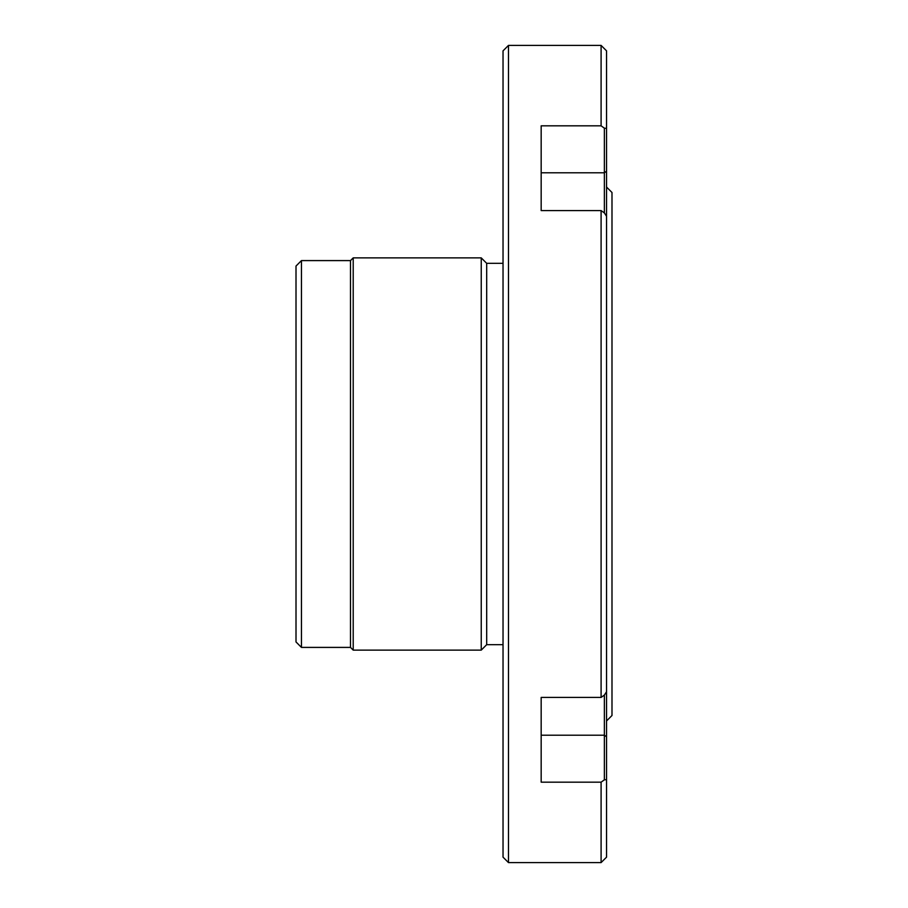 <?xml version="1.0" encoding="UTF-8"?>
<svg xmlns="http://www.w3.org/2000/svg" width="908" height="908" viewBox="0 0 908 908"><rect width="100%" height="100%" fill="white"/><g stroke="black" fill="none" stroke-linecap="round" stroke-linejoin="round"><path stroke-width="1.36" d="M601.096 697.423L601.096 210.577L604.365 212.915L604.365 128.164L601.096 125.826L601.096 45.4L606.544 50.848L606.544 857.152L601.096 862.6L601.096 782.174L604.365 779.836L604.365 695.085L601.096 697.423L541.168 697.423L541.168 782.174L601.096 782.174M604.365 128.164L606.544 128.414L604.365 128.164M606.544 187.048L611.992 192.496L611.992 715.504L606.544 720.952M601.096 125.826L541.168 125.826L541.168 210.577L541.168 179.205L541.168 210.577L601.096 210.577M481.24 257.872L486.688 263.32L486.688 644.68L481.24 650.128L353.212 650.128L350.488 647.404L301.456 647.404L296.008 641.956L296.008 266.044L301.456 260.596L350.488 260.596L353.212 257.872L481.24 257.872L481.24 650.128M486.688 263.32L503.032 263.32M486.688 644.68L503.032 644.68M508.48 45.4L508.48 862.6L503.032 857.152L503.032 50.848L508.48 45.4L601.096 45.4M541.168 179.205L541.168 172.781L604.365 172.781L606.544 171.237M508.48 862.6L601.096 862.6M606.544 736.763L604.365 735.219L541.168 735.219L541.168 728.795M353.212 257.872L353.212 650.128M350.488 260.596L350.488 647.404M301.456 260.596L301.456 647.404M606.544 779.586L604.365 779.836L606.544 779.586M606.544 216.252L604.365 212.915M604.365 695.085L606.544 691.748"/></g></svg>
